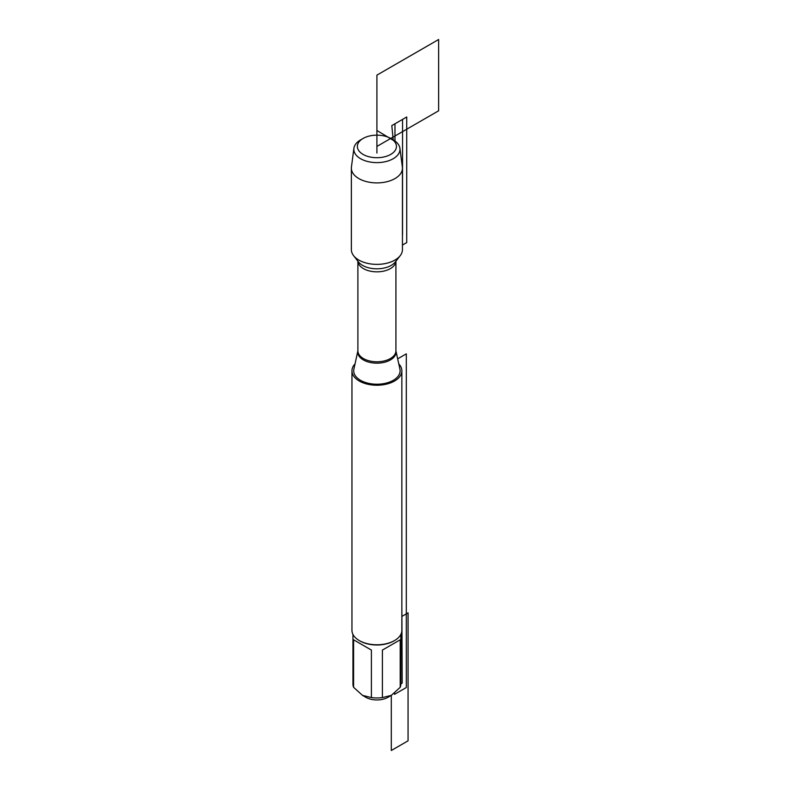 <?xml version="1.0" encoding="UTF-8"?>
<svg xmlns="http://www.w3.org/2000/svg" width="790" height="790" viewBox="0 0 790 790"><rect width="100%" height="100%" fill="white"/><g stroke="black" fill="none" stroke-linecap="round" stroke-linejoin="round"><path stroke-width="1.19" d="M360.497 380.296A23.196 13.391 0 0 0 387.1 382.864A23.196 13.391 0 0 0 399.918 369.157L395.918 350.78A19.157 11.06 180 0 1 385.283 362.047A19.157 11.06 180 0 1 363.361 359.924A19.157 11.06 180 0 1 357.89 350.78L353.89 369.157A23.196 13.391 0 0 0 360.497 380.296M398.782 363.904A24.944 14.398 180 0 1 401.853 370.826A24.944 14.398 180 0 1 376.909 385.234A24.944 14.398 180 0 1 351.955 370.826A24.944 14.398 180 0 1 355.026 363.904M353.9 148.293L351.432 167.036A25.547 14.753 0 0 0 351.362 168.151L351.362 249.63A25.547 14.753 0 0 0 353.584 255.644A25.547 14.753 0 0 0 358.838 260.058A25.547 14.753 0 0 0 400.224 255.644A25.547 14.753 0 0 0 402.446 249.63L402.446 168.151A25.547 14.753 0 0 0 402.377 167.036L399.908 148.293A23.068 13.321 180 0 1 386.537 161.407A23.068 13.321 180 0 1 360.596 158.721A23.068 13.321 180 0 1 353.9 148.293A23.068 13.321 180 0 1 360.596 139.889L363.084 138.457A19.543 11.277 0 0 0 363.084 154.406A19.543 11.277 0 0 0 390.724 154.406A19.543 11.277 0 0 0 390.724 138.457A19.543 11.277 0 0 0 363.084 138.457M351.955 370.826L351.955 630.361A24.944 14.398 0 0 0 359.262 640.552L359.262 640.552A24.944 14.398 0 0 0 394.546 640.552A24.944 14.398 0 0 0 401.853 630.361L401.853 370.826M400.856 634.4L400.856 684.14A23.947 13.825 180 0 1 400.214 687.31L391.307 695.368L387.959 697.303A15.632 9.026 180 0 1 365.849 697.303L362.501 695.368L353.594 687.31A23.947 13.825 180 0 1 352.962 684.14L352.962 634.4M400.214 639.791L382.409 650.071L400.214 639.791L400.214 687.31M382.409 650.071L382.409 697.59A23.947 13.825 180 0 1 371.399 697.59L362.501 695.368M401.853 616.437L408.065 612.852L408.065 740.823L391.307 750.5L391.307 695.368L382.409 697.59M371.399 650.071L353.594 639.791L371.399 650.071L371.399 697.59M353.594 639.791L353.594 687.31M394.546 640.552L393.835 640.957A23.947 13.825 180 0 1 359.973 640.957L359.262 640.552M351.362 168.151A25.547 14.753 0 0 0 376.909 182.905A25.547 14.753 0 0 0 402.446 168.151M402.545 234.818L402.545 119.409L391.81 125.6L393.213 139.889L390.724 138.457A19.543 11.277 0 0 0 390.724 138.447L393.213 139.889A23.068 13.321 180 0 1 399.908 148.293M376.909 153.033L376.909 130.478L396.442 142.23M401.853 607.53L402.189 683.113L400.856 683.883M394.546 693.077L394.546 694.321L406.307 687.527L406.307 353.861L397.676 358.838M394.97 141.025L394.97 123.783L406.732 116.989L406.732 242.589L402.446 245.058M376.909 146.427L438.638 110.788L438.638 39.5L376.909 75.139L376.909 146.427M391.81 125.6L393.213 139.889M357.89 261.204L357.89 350.809A19.019 10.981 0 0 0 363.459 358.571A19.019 10.981 0 0 0 384.187 360.951A19.019 10.981 0 0 0 395.918 350.809L395.918 261.204M395.909 261.214A19.019 10.981 180 0 1 383.901 271.069A19.019 10.981 180 0 1 363.459 268.62A19.019 10.981 180 0 1 357.9 261.214M353.584 255.644L358.423 261.895A20.244 11.682 0 0 0 362.59 265.391A20.244 11.682 0 0 0 395.385 261.895L400.224 255.644"/></g></svg>
